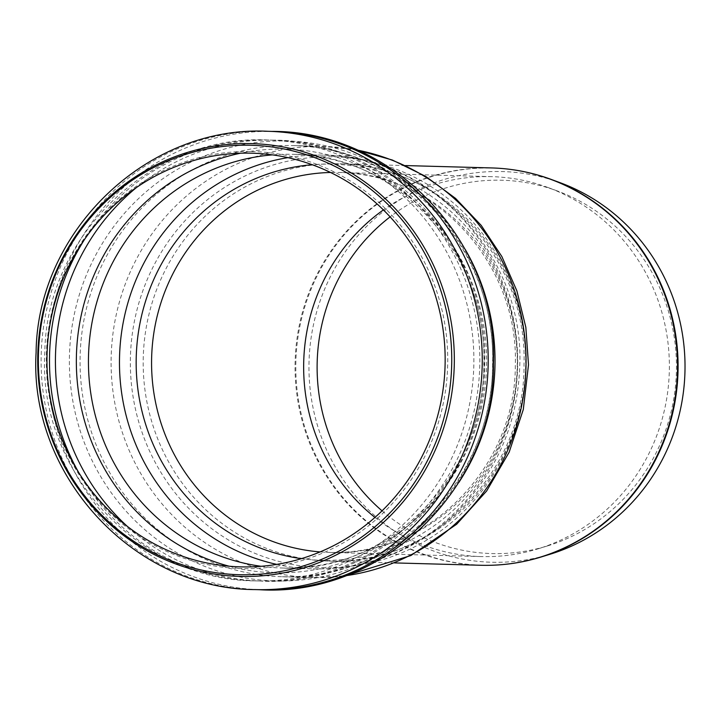 <?xml version="1.0" encoding="UTF-8"?>
<svg xmlns="http://www.w3.org/2000/svg" width="721" height="721" viewBox="0 0 721 721"><rect width="100%" height="100%" fill="white"/><g stroke="black" fill="none" stroke-linecap="round" stroke-linejoin="round"><path stroke-width="0.54" stroke-dasharray="3.6 2.7" d="M560.199 182.728A195.409 188.028 -88.4 0 0 499.725 171.508A195.409 188.028 -88.4 0 0 310.688 393.738A195.409 188.028 -88.4 0 0 550.015 554.26M374.956 517.426A190.029 182.855 -88.4 0 0 481.313 556.576A190.029 182.855 -88.4 0 0 538.082 548.816A190.029 182.855 -88.4 0 0 669.304 371.621A190.029 182.855 -88.4 0 0 547.978 187.505A190.029 182.855 -88.4 0 0 491.722 176.654A190.029 182.855 -88.4 0 0 489.171 176.6A190.029 182.855 -88.4 0 0 383.383 209.919M382.049 510.838A186.73 179.673 -88.4 0 0 547.455 545.932A186.73 179.673 -88.4 0 0 676.397 371.811A186.73 179.673 -88.4 0 0 557.18 190.903A186.73 179.673 -88.4 0 0 499.392 180.178A186.73 179.673 -88.4 0 0 390.106 216.877M480.853 565.273A198.744 191.236 91.6 0 1 295.096 362.753A198.744 191.236 91.6 0 1 489.072 167.885A198.744 191.236 91.6 0 1 491.74 167.939M551.186 179.403A198.645 191.137 -88.4 0 0 489.712 168.002A198.645 191.137 -88.4 0 0 297.557 393.9A198.645 191.137 -88.4 0 0 540.84 557.081M337.203 163.721A198.744 191.236 -88.4 0 0 143.227 358.589A198.744 191.236 -88.4 0 0 328.983 561.109A198.744 191.236 -88.4 0 0 525.645 364.907A198.744 191.236 -88.4 0 0 339.87 163.775A198.744 191.236 -88.4 0 0 337.203 163.721M320.115 551.916A190.029 182.855 -88.4 0 0 329.218 552.403A190.029 182.855 -88.4 0 0 517.263 364.799A190.029 182.855 -88.4 0 0 339.627 172.481A190.029 182.855 -88.4 0 0 337.077 172.427A190.029 182.855 -88.4 0 0 330.506 172.472M264.886 131.24A229.233 220.572 -88.4 0 0 41.151 355.931A229.233 220.572 -88.4 0 0 255.252 589.598M273.899 131.465A229.233 220.572 -88.4 0 0 271.772 131.411A229.233 220.572 -88.4 0 0 270.826 131.402A229.233 220.572 -88.4 0 0 47.117 354.975A229.233 220.572 -88.4 0 0 259.046 589.688A229.233 220.572 -88.4 0 0 261.344 589.76M492.822 363.708A220.04 211.722 -88.4 0 0 177.916 169.075A220.04 211.722 -88.4 0 0 172.598 550.159A220.04 211.722 -88.4 0 0 492.822 363.708M465.198 249.394A215.624 207.477 -88.4 0 0 293.447 145.615A215.624 207.477 -88.4 0 0 290.545 145.552A215.624 207.477 -88.4 0 0 80.103 356.976A215.624 207.477 -88.4 0 0 281.632 576.701A215.624 207.477 -88.4 0 0 458.817 482.484M357.192 150.076A215.624 207.477 -88.4 0 0 324.477 146.462A215.624 207.477 -88.4 0 0 321.584 146.408A215.624 207.477 -88.4 0 0 111.142 357.832A215.624 207.477 -88.4 0 0 312.671 577.548A215.624 207.477 -88.4 0 0 345.53 575.737M525.798 364.817A205.494 197.734 -88.4 0 0 231.711 183.053A205.494 197.734 -88.4 0 0 226.736 538.938A205.494 197.734 -88.4 0 0 525.798 364.817M301.396 558.649A198.131 190.65 -88.4 0 0 517.453 364.691A198.131 190.65 -88.4 0 0 312.193 164.721M276.738 564.39A206.909 199.095 -88.4 0 0 312.905 568.842A206.909 199.095 -88.4 0 0 517.651 364.574A206.909 199.095 -88.4 0 0 324.243 155.177A206.909 199.095 -88.4 0 0 321.467 155.114A206.909 199.095 -88.4 0 0 287.886 157.647M261.155 566.3A206.909 199.095 -88.4 0 0 281.866 567.995A206.909 199.095 -88.4 0 0 486.621 363.726A206.909 199.095 -88.4 0 0 293.204 154.321A206.909 199.095 -88.4 0 0 290.428 154.267A206.909 199.095 -88.4 0 0 272.43 154.88M229.152 566.219A211.92 203.908 -88.4 0 0 484.152 363.582A211.92 203.908 -88.4 0 0 240.472 153.213M127.437 526.465A220.527 212.19 -88.4 0 0 259.308 580.982A220.527 212.19 -88.4 0 0 261.588 581.054A220.527 212.19 -88.4 0 0 479.807 363.348A220.527 212.19 -88.4 0 0 273.665 140.171A220.527 212.19 -88.4 0 0 271.547 140.126A220.527 212.19 -88.4 0 0 270.708 140.108A220.527 212.19 -88.4 0 0 136.729 187.334M78.508 472.174A220.527 212.19 -88.4 0 0 255.64 580.892A220.527 212.19 -88.4 0 0 473.859 363.186A220.527 212.19 -88.4 0 0 267.725 140.009A220.527 212.19 -88.4 0 0 264.76 139.946A220.527 212.19 -88.4 0 0 84.898 238.867M249.944 151.482A208.585 200.708 -88.4 0 0 46.333 357.463A208.585 200.708 -88.4 0 0 244.113 568.617A208.585 200.708 -88.4 0 0 447.723 362.636A208.585 200.708 -88.4 0 0 249.944 151.482M405.427 165.569L339.87 163.775C439.404 163.712 527.925 258.911 524.005 364.835C525.095 472.895 430.284 566.859 328.983 561.109L394.54 562.912M491.722 176.654L339.627 172.481C434.339 172.373 519.012 263.201 515.29 364.718C516.299 468.28 425.606 557.928 329.218 552.403L481.313 556.576M557.18 190.903L547.978 187.505M547.455 545.932L538.082 548.816M356.931 149.959L324.477 146.462L293.447 145.615C400.642 145.462 496.742 248.403 492.533 363.726C493.66 481.385 390.728 582.983 281.632 576.701L312.671 577.548L345.26 575.845M324.243 155.177C431.41 155.43 524.077 255.775 519.796 364.664C517.939 425.588 494.967 476.608 450.868 517.723C437.53 529.692 422.912 539.696 406.995 547.744C377.308 562.587 345.945 569.617 312.905 568.842L281.866 567.995C386.023 574.06 484.854 476.788 483.818 363.609C487.829 252.665 395.55 154.114 293.204 154.321L324.243 155.177M259.47 580.982C377.966 588.534 486.305 482.556 484.71 363.546C489.415 246.834 388.087 139.207 271.547 140.126M273.665 140.171L267.725 140.009C151.671 133.953 45.829 236.353 44.81 352.839C37.573 470.317 138.216 580.639 255.64 580.892L261.588 581.054"/><path stroke-width="1.08" d="M540.84 557.081L550.015 554.26A195.409 188.028 -88.4 0 0 684.95 372.045A195.409 188.028 -88.4 0 0 560.199 182.728L551.186 179.403A198.645 191.137 -88.4 0 1 678.064 369.089A198.645 191.137 -88.4 0 1 540.84 557.081C521.265 563.083 501.266 565.814 480.853 565.273L394.54 562.912M383.383 209.919A190.029 182.855 -88.4 0 0 374.956 517.426M390.106 216.877A186.73 179.673 -88.4 0 0 382.049 510.838M248.051 145.209A214.804 206.693 -88.4 0 0 64.566 465.081A214.804 206.693 -88.4 0 0 422.533 469.695A214.804 206.693 -88.4 0 0 248.051 145.209M248.943 153.131A206.909 199.095 -88.4 0 0 72.199 461.242A206.909 199.095 -88.4 0 0 417.017 465.685A206.909 199.095 -88.4 0 0 248.943 153.131M551.186 179.403C531.972 172.337 512.153 168.516 491.74 167.939A198.744 191.236 91.6 0 1 677.515 369.071A198.744 191.236 91.6 0 1 480.853 565.273M330.506 172.472A190.029 182.855 -88.4 0 0 151.644 357.436A190.029 182.855 -88.4 0 0 320.115 551.916M249.051 143.56A216.48 208.306 -88.4 0 0 37.735 357.337A216.48 208.306 -88.4 0 0 243.004 576.485A216.48 208.306 -88.4 0 0 454.311 362.708A216.48 208.306 -88.4 0 0 249.051 143.56M255.252 589.598A229.233 220.572 -88.4 0 0 482.241 363.294A229.233 220.572 -88.4 0 0 267.969 131.294A229.233 220.572 -88.4 0 0 264.886 131.24M261.344 589.76A229.233 220.572 -88.4 0 0 488.18 363.456A229.233 220.572 -88.4 0 0 273.899 131.465L267.969 131.294C147.255 125.003 37.159 231.441 36.104 352.542C28.579 474.67 133.268 589.336 255.405 589.598L261.344 589.76M458.817 482.484A215.624 207.477 -88.4 0 0 495.003 363.835A215.624 207.477 -88.4 0 0 465.198 249.394M345.53 575.737A215.624 207.477 -88.4 0 0 526.033 364.682A215.624 207.477 -88.4 0 0 357.192 150.076M312.193 164.721A198.131 190.65 -88.4 0 0 136.242 357.012A198.131 190.65 -88.4 0 0 301.396 558.649M287.886 157.647A206.909 199.095 -88.4 0 0 119.551 356.553A206.909 199.095 -88.4 0 0 276.738 564.39M272.43 154.88A206.909 199.095 -88.4 0 0 88.521 355.705A206.909 199.095 -88.4 0 0 261.155 566.3M240.472 153.213A211.92 203.908 -88.4 0 0 76.426 355.372A211.92 203.908 -88.4 0 0 229.152 566.219M136.729 187.334A220.527 212.19 -88.4 0 0 127.437 526.465M84.898 238.867A220.527 212.19 -88.4 0 0 78.508 472.174M491.74 167.939L405.427 165.569M271.772 131.411C392.945 130.501 498.31 242.346 493.425 363.672C495.075 487.351 382.445 597.502 259.218 589.697M345.26 575.845L410.916 555.521L456.69 524.212L486.621 491.019L509.143 452.229L523.293 409.528L528.502 364.781L525.834 327.298L516.867 290.842L501.843 256.523L481.204 225.385L455.564 198.392L425.687 176.393L392.458 160.071L356.931 149.959"/></g></svg>
